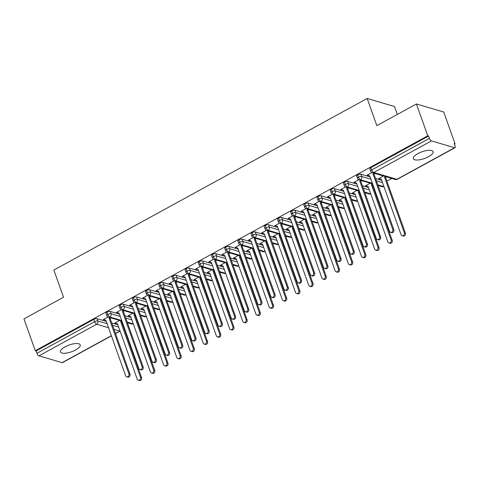 <?xml version="1.0" encoding="UTF-8"?>
<svg xmlns="http://www.w3.org/2000/svg" width="479" height="479" viewBox="0 0 479 479"><rect width="100%" height="100%" fill="white"/><g stroke="black" fill="none" stroke-linecap="round" stroke-linejoin="round"><path stroke-width="0.72" d="M65.024 346.844A10.502 3.587 -19.6 0 1 80.215 344.88A10.502 3.587 -19.6 0 1 75.61 349.963A10.502 3.587 -19.6 0 1 60.426 351.927A10.502 3.587 -19.6 0 1 65.024 346.844M417.922 153.597A10.502 3.587 -19.6 0 1 433.112 151.633A10.502 3.587 -19.6 0 1 428.513 156.711A10.502 3.587 -19.6 0 1 413.323 158.675A10.502 3.587 -19.6 0 1 417.922 153.597M111.421 335.845L62.515 362.627A2.461 0.982 -118.7 0 1 62.108 362.651L38.949 355.831A2.461 0.982 -118.7 0 1 36.937 353.286L36.105 350.963L35.278 350.718L23.95 318.9L63.527 297.225L53.852 270.06L367.171 98.482L376.847 125.648L416.425 103.979L443.722 112.014L455.05 143.832L454.224 143.586L455.05 145.909A2.461 0.982 61.3 0 1 454.99 147.706L397.307 179.296A2.461 0.982 61.3 0 1 396.899 179.314L454.583 147.724A2.461 0.982 61.3 0 0 454.99 147.706M123.055 325.636L123.468 325.409M127.57 323.157L127.995 322.93M136.246 318.409L136.659 318.182M140.766 315.936L141.191 315.703M149.436 311.188L149.855 310.961M153.957 308.71L154.382 308.476M162.632 303.961L163.046 303.734M167.147 301.489L167.572 301.255M175.823 296.735L176.236 296.513M180.344 294.262L180.769 294.028M189.013 289.514L189.433 289.286M193.534 287.041L193.959 286.807M202.21 282.287L202.623 282.059M206.724 279.814L207.15 279.58M215.4 275.066L215.813 274.838M219.921 272.593L220.346 272.359M228.591 267.839L229.01 267.611M233.111 265.366L233.536 265.132M241.787 260.618L242.2 260.39M246.302 258.139L246.727 257.912M254.978 253.391L255.391 253.163M259.498 250.918L259.923 250.685M268.168 246.17L268.587 245.943M272.689 243.691L273.114 243.458M281.365 238.943L281.778 238.716M285.879 236.47L286.304 236.237M294.555 231.716L294.968 231.489M299.076 229.243L299.501 229.01M307.746 224.495L308.165 224.268M312.266 222.022L312.691 221.789M320.942 217.268L321.355 217.041M325.457 214.796L325.882 214.562M334.132 210.047L334.546 209.82M338.653 207.575L339.078 207.341M347.323 202.821L347.742 202.593M351.843 200.348L352.269 200.114M360.519 195.6L360.932 195.372M365.034 193.121L365.459 192.893M373.71 188.373L374.123 188.145M378.23 185.9L378.655 185.666M386.9 181.152L391.846 178.439M454.427 144.173L455.05 143.832M397.295 114.451L394.468 106.518L367.171 98.482M431.429 140.91L373.746 172.494A2.461 0.982 61.3 0 1 371.728 169.949A2.461 0.838 160.4 0 0 370.65 171.141L369.818 168.818A2.461 0.838 -19.6 0 1 370.902 167.626L371.728 169.949L429.412 138.365A2.461 0.982 61.3 0 0 431.429 140.91L454.583 147.724M370.902 167.626L428.585 136.042L427.753 135.797L416.425 103.979M429.412 138.365L428.585 136.042M35.278 350.718L427.753 135.797M368.034 175.2L368.141 175.506L367.07 175.194L371.908 172.542M383.451 175.973L378.649 178.601L379.721 178.918L379.613 178.613M117.846 324.792L111.745 322.996M106.272 321.379L97.009 318.655L97.836 320.978L107.098 323.708M36.105 350.963L93.794 319.373A2.461 0.838 -19.6 0 1 97.009 318.655M121.726 320.523L109.829 317.02A2.461 0.982 -118.7 0 1 107.811 314.475A2.461 0.838 160.4 0 0 106.799 315.631L105.973 313.302A2.461 0.838 -19.6 0 1 106.985 312.146A2.461 0.838 -19.6 0 1 110.206 311.428L111.032 313.757L120.289 316.481M131.042 317.565L124.941 315.769M119.463 314.158L110.206 311.428M108.062 317.026L103.219 319.679L104.572 319.84M119.6 320.457L114.798 323.086L116.152 323.253M134.922 313.296L123.019 309.793A2.461 0.982 -118.7 0 1 121.001 307.249A2.461 0.838 160.4 0 0 119.99 308.404L119.163 306.081A2.461 0.838 -19.6 0 1 120.175 304.925A2.461 0.838 -19.6 0 1 123.396 304.207L124.223 306.53L133.479 309.254M144.233 310.338L138.132 308.548M132.653 306.931L123.396 304.207M121.253 309.799L116.409 312.452L117.762 312.619M132.797 313.23L127.989 315.865L129.342 316.026M148.113 306.075L136.216 302.572A2.461 0.982 -118.7 0 1 134.198 300.028A2.461 0.838 160.4 0 0 133.186 301.177L132.354 298.854A2.461 0.838 -19.6 0 1 133.366 297.698A2.461 0.838 -19.6 0 1 136.587 296.98L137.413 299.309L146.676 302.033M157.423 303.117L151.322 301.321M145.85 299.71L136.587 296.98M134.443 302.578L129.605 305.231L130.959 305.392M145.987 306.009L141.185 308.638L142.538 308.799M161.303 298.848L149.406 295.345A2.461 0.982 -118.7 0 1 147.388 292.801A2.461 0.838 160.4 0 0 146.376 293.956L145.55 291.633A2.461 0.838 -19.6 0 1 146.562 290.478A2.461 0.838 -19.6 0 1 149.783 289.759L150.61 292.082L159.866 294.807M170.62 295.89L164.519 294.094M159.04 292.483L149.783 289.759M147.64 295.351L142.796 298.004L144.149 298.172M159.178 298.782L154.376 301.411L155.729 301.578M174.5 291.627L162.597 288.118A2.461 0.982 -118.7 0 1 160.579 285.574A2.461 0.838 160.4 0 0 159.567 286.729L158.741 284.406A2.461 0.838 -19.6 0 1 159.752 283.251A2.461 0.838 -19.6 0 1 162.974 282.532L163.8 284.855L173.057 287.586M183.81 288.669L177.709 286.873M172.23 285.256L162.974 282.532M160.83 288.13L155.986 290.783L157.34 290.945M172.374 291.561L167.566 294.19L168.919 294.351M187.69 284.4L175.793 280.898A2.461 0.982 -118.7 0 1 173.775 278.353A2.461 0.838 160.4 0 0 172.763 279.508L171.931 277.179A2.461 0.838 -19.6 0 1 172.943 276.03A2.461 0.838 -19.6 0 1 176.164 275.311L176.991 277.634L186.253 280.359M197.001 281.442L190.899 279.646M185.427 278.036L176.164 275.311M174.021 280.904L169.183 283.556L170.536 283.718M185.565 284.334L180.763 286.963L182.116 287.131M200.881 277.173L188.983 273.671A2.461 0.982 -118.7 0 1 186.966 271.126A2.461 0.838 160.4 0 0 185.954 272.282L185.128 269.958A2.461 0.838 -19.6 0 1 186.139 268.803A2.461 0.838 -19.6 0 1 189.361 268.084L190.187 270.407L199.444 273.138M210.197 274.222L204.096 272.425M198.617 270.809L189.361 268.084M187.217 273.683L182.373 276.329L183.726 276.497M198.755 277.107L193.953 279.742L195.306 279.904M214.077 269.952L202.174 266.45A2.461 0.982 -118.7 0 1 200.156 263.905A2.461 0.838 160.4 0 0 199.144 265.061L198.318 262.731A2.461 0.838 -19.6 0 1 199.33 261.582A2.461 0.838 -19.6 0 1 202.551 260.863L203.377 263.187L212.634 265.911M223.388 266.995L217.286 265.198M211.808 263.588L202.551 260.863M200.408 266.456L195.564 269.108L196.917 269.27M211.952 269.887L207.144 272.515L208.497 272.683M227.268 262.726L215.37 259.223A2.461 0.982 -118.7 0 1 213.353 256.678A2.461 0.838 160.4 0 0 212.341 257.834L211.508 255.511A2.461 0.838 -19.6 0 1 212.52 254.355A2.461 0.838 -19.6 0 1 215.742 253.636L216.568 255.96L225.831 258.684M236.578 259.774L230.477 257.977M225.004 256.361L215.742 253.636M213.598 259.235L208.76 261.881L210.113 262.049M225.142 262.66L220.34 265.294L221.693 265.456M240.458 255.505L228.561 252.002A2.461 0.982 -118.7 0 1 226.543 249.457A2.461 0.838 160.4 0 0 225.531 250.607L224.705 248.284A2.461 0.838 -19.6 0 1 225.717 247.128A2.461 0.838 -19.6 0 1 228.938 246.41L229.764 248.739L239.021 251.463M249.775 252.547L243.673 250.751M238.195 249.14L228.938 246.41M226.795 252.008L221.951 254.66L223.304 254.822M238.332 255.439L233.53 258.067L234.884 258.235M253.654 248.278L241.751 244.775A2.461 0.982 -118.7 0 1 239.734 242.23A2.461 0.838 160.4 0 0 238.722 243.386L237.895 241.063A2.461 0.838 -19.6 0 1 238.907 239.907A2.461 0.838 -19.6 0 1 242.129 239.189L242.955 241.512L252.211 244.236M262.965 245.32L256.864 243.524M251.385 241.913L242.129 239.189M239.985 244.781L235.141 247.433L236.494 247.601M251.529 248.212L246.721 250.846L248.074 251.008M266.845 241.057L254.948 237.554A2.461 0.982 -118.7 0 1 252.93 235.009A2.461 0.838 160.4 0 0 251.918 236.159L251.086 233.836A2.461 0.838 -19.6 0 1 252.098 232.68A2.461 0.838 -19.6 0 1 255.319 231.962L256.145 234.291L265.408 237.015M276.155 238.099L270.054 236.303M264.576 234.692L255.319 231.962M253.175 237.56L248.338 240.213L249.691 240.374M264.719 240.991L259.917 243.619L261.271 243.781M280.035 233.83L268.138 230.327A2.461 0.982 -118.7 0 1 266.12 227.782A2.461 0.838 160.4 0 0 265.109 228.938L264.282 226.615A2.461 0.838 -19.6 0 1 265.294 225.459A2.461 0.838 -19.6 0 1 268.515 224.741L269.342 227.064L278.598 229.788M289.352 230.872L283.251 229.076M277.772 227.465L268.515 224.741M266.372 230.333L261.528 232.986L262.881 233.147M277.91 233.764L273.108 236.392L274.461 236.56M293.232 226.609L281.329 223.1A2.461 0.982 -118.7 0 1 279.311 220.556A2.461 0.838 160.4 0 0 278.299 221.711L277.473 219.388A2.461 0.838 -19.6 0 1 278.485 218.232A2.461 0.838 -19.6 0 1 281.706 217.514L282.532 219.837L291.789 222.567M302.542 223.651L296.441 221.855M290.963 220.238L281.706 217.514M279.562 223.112L274.718 225.765L276.072 225.926M291.106 226.543L286.298 229.172L287.651 229.333M306.422 219.382L294.525 215.879A2.461 0.982 -118.7 0 1 292.507 213.335A2.461 0.838 160.4 0 0 291.495 214.49L290.663 212.161A2.461 0.838 -19.6 0 1 291.675 211.011A2.461 0.838 -19.6 0 1 294.896 210.293L295.723 212.616L304.985 215.34M315.733 216.424L309.632 214.628M304.153 213.017L294.896 210.293M292.753 215.885L287.915 218.538L289.268 218.699M304.297 219.316L299.495 221.945L300.848 222.112M319.613 212.155L307.716 208.652A2.461 0.982 -118.7 0 1 305.698 206.108A2.461 0.838 160.4 0 0 304.686 207.263L303.86 204.94A2.461 0.838 -19.6 0 1 304.872 203.785A2.461 0.838 -19.6 0 1 308.093 203.066L308.919 205.389L318.176 208.12M328.929 209.203L322.828 207.407M317.349 205.79L308.093 203.066M305.949 208.664L301.105 211.311L302.459 211.478M317.487 212.089L312.685 214.724L314.038 214.885M332.809 204.934L320.906 201.431A2.461 0.982 -118.7 0 1 318.888 198.887A2.461 0.838 160.4 0 0 317.876 200.042L317.05 197.713A2.461 0.838 -19.6 0 1 318.062 196.558A2.461 0.838 -19.6 0 1 321.283 195.845L322.11 198.168L331.366 200.893M342.12 201.976L336.019 200.18M330.54 198.569L321.283 195.845M319.14 201.437L314.296 204.09L315.649 204.252M330.684 204.868L325.876 207.497L327.229 207.664M346 197.707L334.103 194.205A2.461 0.982 -118.7 0 1 332.085 191.66A2.461 0.838 160.4 0 0 331.073 192.815L330.241 190.492A2.461 0.838 -19.6 0 1 331.252 189.337A2.461 0.838 -19.6 0 1 334.474 188.618L335.3 190.941L344.563 193.666M355.31 194.755L349.209 192.959M343.73 191.343L334.474 188.618M332.33 194.211L327.492 196.863L328.845 197.031M343.874 197.641L339.072 200.276L340.425 200.438M359.19 190.486L347.293 186.984A2.461 0.982 -118.7 0 1 345.275 184.439A2.461 0.838 160.4 0 0 344.263 185.589L343.437 183.265A2.461 0.838 -19.6 0 1 344.449 182.11A2.461 0.838 -19.6 0 1 347.67 181.391L348.496 183.72L357.753 186.445M368.507 187.529L362.405 185.732M356.927 184.122L347.67 181.391M345.527 186.99L340.683 189.642L342.036 189.804M357.065 190.42L352.263 193.049L353.616 193.211M372.387 183.259L360.483 179.757A2.461 0.982 -118.7 0 1 358.466 177.212A2.461 0.838 160.4 0 0 357.454 178.368L356.627 176.044A2.461 0.838 -19.6 0 1 357.639 174.889A2.461 0.838 -19.6 0 1 360.861 174.17L361.687 176.494L370.944 179.218M381.697 180.302L375.596 178.505M370.117 176.895L360.861 174.17M358.717 179.763L353.873 182.415L355.226 182.583M370.261 183.194L365.453 185.822L366.806 185.99M357.454 178.368C357.49 178.901 358.029 179.409 359.082 179.906A2.461 2.096 106.4 0 0 360.483 179.757A2.461 2.096 106.4 0 0 361.687 176.494A2.461 0.838 160.4 0 0 358.466 177.212L357.639 174.889M383.936 186.594A2.461 0.982 -118.7 0 1 383.643 186.576L377.865 184.876M354.951 182.733L354.843 182.427M366.531 186.139L366.423 185.834M341.761 189.959L341.647 189.648M353.34 193.366L353.227 193.061M328.564 197.18L328.456 196.875M340.144 200.587L340.036 200.282M315.374 204.407L315.266 204.102M326.953 207.814L326.846 207.509M302.183 211.628L302.069 211.323M313.763 215.041L313.649 214.73M288.987 218.855L288.879 218.55M300.567 222.262L300.459 221.957M275.796 226.076L275.688 225.771M287.376 229.489L287.268 229.184M262.606 233.303L262.492 232.998M274.186 236.71L274.072 236.404M249.409 240.53L249.302 240.219M260.989 243.937L260.881 243.631M236.219 247.751L236.111 247.445M247.799 251.158L247.691 250.852M223.028 254.978L222.915 254.666M234.608 258.385L234.494 258.079M209.832 262.199L209.724 261.893M221.412 265.611L221.304 265.3M196.641 269.426L196.534 269.12M208.221 272.832L208.114 272.527M183.451 276.646L183.337 276.341M195.031 280.059L194.917 279.748M170.255 283.873L170.147 283.568M181.834 287.28L181.727 286.975M157.064 291.094L156.956 290.789M168.644 294.507L168.536 294.202M143.874 298.321L143.76 298.016M155.453 301.728L155.34 301.423M130.677 305.548L130.569 305.237M142.257 308.955L142.149 308.65M117.487 312.769L117.379 312.464M129.067 316.176L128.959 315.871M104.296 319.996L104.183 319.685M115.876 323.403L115.762 323.097M344.263 185.589C344.293 186.121 344.838 186.636 345.886 187.127A2.461 2.096 106.4 0 0 347.293 186.984A2.461 2.096 106.4 0 0 348.496 183.72A2.461 0.838 160.4 0 0 345.275 184.439L344.449 182.11M370.746 193.821A2.461 0.982 -118.7 0 1 370.453 193.797L364.669 192.097M331.073 192.815C331.103 193.348 331.642 193.857 332.695 194.354A2.461 2.096 106.4 0 0 334.103 194.205A2.461 2.096 106.4 0 0 335.3 190.941A2.461 0.838 160.4 0 0 332.085 191.66L331.252 189.337M357.556 201.042A2.461 0.982 -118.7 0 1 357.256 201.024L351.478 199.324M317.876 200.042C317.912 200.569 318.451 201.084 319.505 201.575A2.461 2.096 106.4 0 0 320.906 201.431A2.461 2.096 106.4 0 0 322.11 198.168A2.461 0.838 160.4 0 0 318.888 198.887L318.062 196.558M344.359 208.269A2.461 0.982 -118.7 0 1 344.066 208.245L338.288 206.545M304.686 207.263C304.716 207.796 305.261 208.311 306.309 208.802A2.461 2.096 106.4 0 0 307.716 208.652A2.461 2.096 106.4 0 0 308.919 205.389A2.461 0.838 160.4 0 0 305.698 206.108L304.872 203.785M331.169 215.49A2.461 0.982 -118.7 0 1 330.875 215.472L325.091 213.772M291.495 214.49C291.525 215.023 292.064 215.532 293.118 216.023A2.461 2.096 106.4 0 0 294.525 215.879A2.461 2.096 106.4 0 0 295.723 212.616A2.461 0.838 160.4 0 0 292.507 213.335L291.675 211.011M317.978 222.717A2.461 0.982 -118.7 0 1 317.679 222.699L311.901 220.993M278.299 221.711C278.335 222.244 278.874 222.759 279.928 223.25A2.461 2.096 106.4 0 0 281.329 223.1A2.461 2.096 106.4 0 0 282.532 219.837A2.461 0.838 160.4 0 0 279.311 220.556L278.485 218.232M304.782 229.938A2.461 0.982 -118.7 0 1 304.488 229.92L298.71 228.22M265.109 228.938C265.138 229.471 265.683 229.98 266.731 230.471A2.461 2.096 106.4 0 0 268.138 230.327A2.461 2.096 106.4 0 0 269.342 227.064A2.461 0.838 160.4 0 0 266.12 227.782L265.294 225.459M291.591 237.165A2.461 0.982 -118.7 0 1 291.298 237.147L285.514 235.44M251.918 236.159C251.948 236.692 252.487 237.207 253.541 237.698A2.461 2.096 106.4 0 0 254.948 237.554A2.461 2.096 106.4 0 0 256.145 234.291A2.461 0.838 160.4 0 0 252.93 235.009L252.098 232.68M278.401 244.392A2.461 0.982 -118.7 0 1 278.101 244.368L272.323 242.667M238.722 243.386C238.758 243.919 239.296 244.428 240.35 244.925A2.461 2.096 106.4 0 0 241.751 244.775A2.461 2.096 106.4 0 0 242.955 241.512A2.461 0.838 160.4 0 0 239.734 242.23L238.907 239.907M265.204 251.613A2.461 0.982 -118.7 0 1 264.911 251.595L259.133 249.894M225.531 250.607C225.561 251.14 226.106 251.655 227.154 252.146A2.461 2.096 106.4 0 0 228.561 252.002A2.461 2.096 106.4 0 0 229.764 248.739A2.461 0.838 160.4 0 0 226.543 249.457L225.717 247.128M252.014 258.84A2.461 0.982 -118.7 0 1 251.72 258.816L245.937 257.115M212.341 257.834C212.371 258.367 212.91 258.882 213.963 259.373A2.461 2.096 106.4 0 0 215.37 259.223A2.461 2.096 106.4 0 0 216.568 255.96A2.461 0.838 160.4 0 0 213.353 256.678L212.52 254.355M238.823 266.061A2.461 0.982 -118.7 0 1 238.524 266.043L232.746 264.342M199.144 265.061C199.18 265.594 199.719 266.102 200.773 266.593A2.461 2.096 106.4 0 0 202.174 266.45A2.461 2.096 106.4 0 0 203.377 263.187A2.461 0.838 160.4 0 0 200.156 263.905L199.33 261.582M225.627 273.287A2.461 0.982 -118.7 0 1 225.334 273.264L219.556 271.563M185.954 272.282C185.984 272.814 186.529 273.329 187.576 273.82A2.461 2.096 106.4 0 0 188.983 273.671A2.461 2.096 106.4 0 0 190.187 270.407A2.461 0.838 160.4 0 0 186.966 271.126L186.139 268.803M212.436 280.508A2.461 0.982 -118.7 0 1 212.143 280.49L206.359 278.79M172.763 279.508C172.793 280.041 173.332 280.55 174.386 281.041A2.461 2.096 106.4 0 0 175.793 280.898A2.461 2.096 106.4 0 0 176.991 277.634A2.461 0.838 160.4 0 0 173.775 278.353L172.943 276.03M199.246 287.735A2.461 0.982 -118.7 0 1 198.947 287.717L193.169 286.011M159.567 286.729C159.603 287.262 160.142 287.777 161.195 288.268A2.461 2.096 106.4 0 0 162.597 288.118A2.461 2.096 106.4 0 0 163.8 284.855A2.461 0.838 160.4 0 0 160.579 285.574L159.752 283.251M186.05 294.962A2.461 0.982 -118.7 0 1 185.756 294.938L179.978 293.238M146.376 293.956C146.406 294.489 146.951 294.998 147.999 295.495A2.461 2.096 106.4 0 0 149.406 295.345A2.461 2.096 106.4 0 0 150.61 292.082A2.461 0.838 160.4 0 0 147.388 292.801L146.562 290.478M172.859 302.183A2.461 0.982 -118.7 0 1 172.566 302.165L166.782 300.459M133.186 301.177C133.216 301.71 133.755 302.225 134.809 302.716A2.461 2.096 106.4 0 0 136.216 302.572A2.461 2.096 106.4 0 0 137.413 299.309A2.461 0.838 160.4 0 0 134.198 300.028L133.366 297.698M159.669 309.41A2.461 0.982 -118.7 0 1 159.369 309.386L153.591 307.686M119.99 308.404C120.025 308.937 120.564 309.446 121.618 309.943A2.461 2.096 106.4 0 0 123.019 309.793A2.461 2.096 106.4 0 0 124.223 306.53A2.461 0.838 160.4 0 0 121.001 307.249L120.175 304.925M146.472 316.631A2.461 0.982 -118.7 0 1 146.179 316.613L140.401 314.913M106.799 315.631C106.829 316.158 107.374 316.673 108.422 317.164A2.461 2.096 106.4 0 0 109.829 317.02A2.461 2.096 106.4 0 0 111.032 313.757A2.461 0.838 160.4 0 0 107.811 314.475L106.985 312.146M133.282 323.858A2.461 0.982 -118.7 0 1 132.988 323.834L127.204 322.133M367.465 174.973L369.758 175.889L389.469 231.243A2.054 1.742 -73.6 0 0 390.541 232.309A2.054 1.742 -73.6 0 0 392.397 231.614A2.054 1.742 -73.6 0 0 392.768 229.435L393.846 229.752A2.054 1.742 106.4 0 1 393.475 231.926A2.054 1.742 106.4 0 1 391.618 232.626L390.541 232.309M374.524 173.338L374.135 174.398L393.846 229.752M373.446 173.027L373.057 174.081L392.768 229.435M373.057 174.081L374.135 174.398M404.348 232.848L405.426 233.165A2.054 1.742 106.4 0 1 405.054 235.339A2.054 1.742 106.4 0 1 403.192 236.033L402.12 235.716A2.054 1.742 -73.6 0 0 403.977 235.021A2.054 1.742 -73.6 0 0 404.348 232.848L384.637 177.493L385.026 176.434M379.045 178.386L381.338 179.296L401.049 234.65A2.054 1.742 -73.6 0 0 402.12 235.716M405.426 233.165L385.715 177.805L386.104 176.751M385.715 177.805L384.637 177.493M354.274 182.2L356.568 183.11L376.278 238.47A2.054 1.742 -73.6 0 0 377.35 239.53A2.054 1.742 -73.6 0 0 379.206 238.835A2.054 1.742 -73.6 0 0 379.578 236.662L380.649 236.979A2.054 1.742 106.4 0 1 380.278 239.153A2.054 1.742 106.4 0 1 378.422 239.847L377.35 239.53M361.328 180.565L360.938 181.625L380.649 236.979M360.256 180.248L359.867 181.307L379.578 236.662M359.867 181.307L360.938 181.625M341.078 189.427L343.377 190.337L363.088 245.691A2.054 1.742 -73.6 0 0 364.154 246.757A2.054 1.742 -73.6 0 0 366.01 246.062A2.054 1.742 -73.6 0 0 366.387 243.889L367.459 244.2A2.054 1.742 106.4 0 1 367.088 246.38A2.054 1.742 106.4 0 1 365.232 247.074L364.154 246.757M348.137 187.792L347.748 188.846L367.459 244.2M347.065 187.475L346.67 188.528L366.387 243.889M346.67 188.528L347.748 188.846M327.887 196.647L330.181 197.564L349.892 252.918A2.054 1.742 -73.6 0 0 350.963 253.984A2.054 1.742 -73.6 0 0 352.819 253.283A2.054 1.742 -73.6 0 0 353.191 251.11L354.268 251.427A2.054 1.742 106.4 0 1 353.897 253.601A2.054 1.742 106.4 0 1 352.041 254.295L350.963 253.984M334.947 195.013L334.558 196.073L354.268 251.427M333.869 194.696L333.48 195.755L353.191 251.11M333.48 195.755L334.558 196.073M314.697 203.874L316.99 204.784L336.701 260.139A2.054 1.742 -73.6 0 0 337.773 261.205A2.054 1.742 -73.6 0 0 339.629 260.51A2.054 1.742 -73.6 0 0 340 258.337L341.072 258.654A2.054 1.742 106.4 0 1 340.701 260.827A2.054 1.742 106.4 0 1 338.845 261.522L337.773 261.205M321.75 202.24L321.361 203.294L341.072 258.654M320.679 201.922L320.289 202.976L340 258.337M320.289 202.976L321.361 203.294M391.157 240.069L392.229 240.386A2.054 1.742 106.4 0 1 391.858 242.56A2.054 1.742 106.4 0 1 390.002 243.26L388.93 242.943A2.054 1.742 -73.6 0 0 390.786 242.248A2.054 1.742 -73.6 0 0 391.157 240.069L371.447 184.714L371.836 183.661M365.848 185.607L368.147 186.523L387.858 241.877A2.054 1.742 -73.6 0 0 388.93 242.943M392.229 240.386L372.518 185.032L372.77 184.349M372.518 185.032L371.447 184.714M377.961 247.296L379.039 247.613A2.054 1.742 106.4 0 1 378.667 249.787A2.054 1.742 106.4 0 1 376.811 250.481L375.734 250.164A2.054 1.742 -73.6 0 0 377.59 249.469A2.054 1.742 -73.6 0 0 377.961 247.296L358.25 191.941L358.639 190.882M352.658 192.833L354.951 193.744L374.668 249.104A2.054 1.742 -73.6 0 0 375.734 250.164M379.039 247.613L359.328 192.259L359.579 191.57M359.328 192.259L358.25 191.941M364.77 254.517L365.848 254.834A2.054 1.742 106.4 0 1 365.477 257.007A2.054 1.742 106.4 0 1 363.615 257.708L362.543 257.391A2.054 1.742 -73.6 0 0 364.399 256.696A2.054 1.742 -73.6 0 0 364.77 254.517L345.06 199.162L345.449 198.108M339.467 200.054L341.761 200.97L361.471 256.325A2.054 1.742 -73.6 0 0 362.543 257.391M365.848 254.834L346.137 199.48L346.389 198.797M346.137 199.48L345.06 199.162M351.58 261.744L352.652 262.061A2.054 1.742 106.4 0 1 352.281 264.234A2.054 1.742 106.4 0 1 350.424 264.929L349.353 264.612A2.054 1.742 -73.6 0 0 351.209 263.917A2.054 1.742 -73.6 0 0 351.58 261.744L331.869 206.389L332.258 205.329M326.271 207.281L328.57 208.191L348.281 263.552A2.054 1.742 -73.6 0 0 349.353 264.612M352.652 262.061L332.941 206.706L333.192 206.018M332.941 206.706L331.869 206.389M301.501 211.095L303.8 212.011L323.511 267.366A2.054 1.742 -73.6 0 0 324.576 268.432A2.054 1.742 -73.6 0 0 326.433 267.731A2.054 1.742 -73.6 0 0 326.81 265.558L327.881 265.875A2.054 1.742 106.4 0 1 327.51 268.048A2.054 1.742 106.4 0 1 325.654 268.749L324.576 268.432M308.56 209.461L308.171 210.521L327.881 265.875M307.488 209.149L307.093 210.203L326.81 265.558M307.093 210.203L308.171 210.521M338.384 268.97L339.461 269.282A2.054 1.742 106.4 0 1 339.09 271.461A2.054 1.742 106.4 0 1 337.234 272.156L336.156 271.838A2.054 1.742 -73.6 0 0 338.012 271.144A2.054 1.742 -73.6 0 0 338.384 268.97L318.673 213.61L319.062 212.556M313.08 214.508L315.374 215.418L335.09 270.773A2.054 1.742 -73.6 0 0 336.156 271.838M339.461 269.282L319.75 213.927L320.002 213.245M319.75 213.927L318.673 213.61M288.31 218.322L290.603 219.232L310.314 274.587A2.054 1.742 -73.6 0 0 311.386 275.653A2.054 1.742 -73.6 0 0 313.242 274.958A2.054 1.742 -73.6 0 0 313.613 272.785L314.691 273.102A2.054 1.742 106.4 0 1 314.32 275.275A2.054 1.742 106.4 0 1 312.464 275.97L311.386 275.653M295.369 216.688L294.98 217.741L314.691 273.102M294.292 216.37L293.902 217.43L313.613 272.785M293.902 217.43L294.98 217.741M275.12 225.543L277.413 226.459L297.124 281.814A2.054 1.742 -73.6 0 0 298.195 282.879A2.054 1.742 -73.6 0 0 300.052 282.185A2.054 1.742 -73.6 0 0 300.423 280.005L301.495 280.323A2.054 1.742 106.4 0 1 301.123 282.496A2.054 1.742 106.4 0 1 299.267 283.197L298.195 282.879M282.173 223.915L281.784 224.968L301.495 280.323M281.101 223.597L280.712 224.651L300.423 280.005M280.712 224.651L281.784 224.968M261.923 232.77L264.222 233.68L283.933 289.041A2.054 1.742 -73.6 0 0 284.999 290.1A2.054 1.742 -73.6 0 0 286.855 289.406A2.054 1.742 -73.6 0 0 287.232 287.232L288.304 287.55A2.054 1.742 106.4 0 1 287.933 289.723A2.054 1.742 106.4 0 1 286.077 290.418L284.999 290.1M268.982 231.135L268.593 232.195L288.304 287.55M267.911 230.818L267.516 231.878L287.232 287.232M267.516 231.878L268.593 232.195M325.193 276.191L326.271 276.509A2.054 1.742 106.4 0 1 325.9 278.682A2.054 1.742 106.4 0 1 324.038 279.377L322.966 279.065A2.054 1.742 -73.6 0 0 324.822 278.365A2.054 1.742 -73.6 0 0 325.193 276.191L305.482 220.837L305.871 219.777M299.89 221.729L302.183 222.645L321.894 278A2.054 1.742 -73.6 0 0 322.966 279.065M326.271 276.509L306.56 221.154L306.811 220.472M306.56 221.154L305.482 220.837M312.003 283.418L313.074 283.736A2.054 1.742 106.4 0 1 312.703 285.909A2.054 1.742 106.4 0 1 310.847 286.604L309.775 286.286A2.054 1.742 -73.6 0 0 311.631 285.592A2.054 1.742 -73.6 0 0 312.003 283.418L292.292 228.064L292.681 227.004M286.693 228.956L288.993 229.866L308.704 285.221A2.054 1.742 -73.6 0 0 309.775 286.286M313.074 283.736L293.364 228.375L293.615 227.693M293.364 228.375L292.292 228.064M298.806 290.639L299.884 290.957A2.054 1.742 106.4 0 1 299.513 293.13A2.054 1.742 106.4 0 1 297.657 293.831L296.579 293.513A2.054 1.742 -73.6 0 0 298.435 292.813A2.054 1.742 -73.6 0 0 298.806 290.639L279.095 235.285L279.485 234.231M273.503 236.177L275.802 237.093L295.513 292.447A2.054 1.742 -73.6 0 0 296.579 293.513M299.884 290.957L280.173 235.602L280.425 234.92M280.173 235.602L279.095 235.285M248.733 239.991L251.026 240.907L270.737 296.262A2.054 1.742 -73.6 0 0 271.809 297.327A2.054 1.742 -73.6 0 0 273.665 296.633A2.054 1.742 -73.6 0 0 274.036 294.459L275.114 294.771A2.054 1.742 106.4 0 1 274.742 296.95A2.054 1.742 106.4 0 1 272.886 297.645L271.809 297.327M255.792 238.362L255.403 239.416L275.114 294.771M254.714 238.045L254.325 239.099L274.036 294.459M254.325 239.099L255.403 239.416M285.616 297.866L286.693 298.183A2.054 1.742 106.4 0 1 286.322 300.357A2.054 1.742 106.4 0 1 284.46 301.052L283.388 300.734A2.054 1.742 -73.6 0 0 285.245 300.04A2.054 1.742 -73.6 0 0 285.616 297.866L265.905 242.512L266.294 241.452M260.313 243.404L262.606 244.314L282.317 299.668A2.054 1.742 -73.6 0 0 283.388 300.734M286.693 298.183L266.983 242.829L267.234 242.14M266.983 242.829L265.905 242.512M235.542 247.218L237.835 248.134L257.546 303.488A2.054 1.742 -73.6 0 0 258.618 304.548A2.054 1.742 -73.6 0 0 260.474 303.854A2.054 1.742 -73.6 0 0 260.845 301.68L261.917 301.998A2.054 1.742 106.4 0 1 261.546 304.171A2.054 1.742 106.4 0 1 259.69 304.866L258.618 304.548M242.596 245.583L242.206 246.643L261.917 301.998M241.524 245.266L241.135 246.326L260.845 301.68M241.135 246.326L242.206 246.643M272.425 305.087L273.497 305.404A2.054 1.742 106.4 0 1 273.126 307.578A2.054 1.742 106.4 0 1 271.27 308.278L270.198 307.961A2.054 1.742 -73.6 0 0 272.054 307.267A2.054 1.742 -73.6 0 0 272.425 305.087L252.714 249.733L253.104 248.679M247.116 250.625L249.415 251.541L269.126 306.895A2.054 1.742 -73.6 0 0 270.198 307.961M273.497 305.404L253.786 250.05L254.038 249.367M253.786 250.05L252.714 249.733M222.346 254.445L224.645 255.355L244.356 310.709A2.054 1.742 -73.6 0 0 245.422 311.775A2.054 1.742 -73.6 0 0 247.284 311.081A2.054 1.742 -73.6 0 0 247.655 308.907L248.727 309.224A2.054 1.742 106.4 0 1 248.356 311.398A2.054 1.742 106.4 0 1 246.499 312.092L245.422 311.775M229.405 252.81L229.016 253.864L248.727 309.224M228.333 252.493L227.938 253.547L247.655 308.907M227.938 253.547L229.016 253.864M259.229 312.314L260.307 312.631A2.054 1.742 106.4 0 1 259.935 314.805A2.054 1.742 106.4 0 1 258.079 315.499L257.001 315.182A2.054 1.742 -73.6 0 0 258.858 314.487A2.054 1.742 -73.6 0 0 259.229 312.314L239.518 256.96L239.907 255.9M233.926 257.852L236.225 258.762L255.936 314.122A2.054 1.742 -73.6 0 0 257.001 315.182M260.307 312.631L240.596 257.277L240.847 256.588M240.596 257.277L239.518 256.96M209.155 261.666L211.449 262.582L231.159 317.936A2.054 1.742 -73.6 0 0 232.231 319.002A2.054 1.742 -73.6 0 0 234.087 318.301A2.054 1.742 -73.6 0 0 234.459 316.128L235.536 316.445A2.054 1.742 106.4 0 1 235.165 318.619A2.054 1.742 106.4 0 1 233.309 319.313L232.231 319.002M216.215 260.031L215.825 261.091L235.536 316.445M215.137 259.714L214.748 260.774L234.459 316.128M214.748 260.774L215.825 261.091M246.038 319.541L247.116 319.852A2.054 1.742 106.4 0 1 246.745 322.032A2.054 1.742 106.4 0 1 244.883 322.726L243.811 322.409A2.054 1.742 -73.6 0 0 245.667 321.714A2.054 1.742 -73.6 0 0 246.038 319.541L226.328 264.18L226.717 263.127M220.735 265.073L223.028 265.989L242.739 321.343A2.054 1.742 -73.6 0 0 243.811 322.409M247.116 319.852L227.405 264.498L227.657 263.815M227.405 264.498L226.328 264.18M195.965 268.893L198.258 269.803L217.969 325.157A2.054 1.742 -73.6 0 0 219.041 326.223A2.054 1.742 -73.6 0 0 220.897 325.528A2.054 1.742 -73.6 0 0 221.268 323.355L222.34 323.672A2.054 1.742 106.4 0 1 221.969 325.846A2.054 1.742 106.4 0 1 220.112 326.54L219.041 326.223M203.018 267.258L202.629 268.312L222.34 323.672M201.946 266.941L201.557 268L221.268 323.355M201.557 268L202.629 268.312M232.848 326.762L233.92 327.079A2.054 1.742 106.4 0 1 233.548 329.253A2.054 1.742 106.4 0 1 231.692 329.947L230.621 329.636A2.054 1.742 -73.6 0 0 232.477 328.935A2.054 1.742 -73.6 0 0 232.848 326.762L213.137 271.407L213.526 270.348M207.539 272.3L209.838 273.216L229.549 328.57A2.054 1.742 -73.6 0 0 230.621 329.636M233.92 327.079L214.209 271.725L214.46 271.036M214.209 271.725L213.137 271.407M182.768 276.114L185.068 277.03L204.778 332.384A2.054 1.742 -73.6 0 0 205.844 333.45A2.054 1.742 -73.6 0 0 207.706 332.749A2.054 1.742 -73.6 0 0 208.078 330.576L209.149 330.893A2.054 1.742 106.4 0 1 208.778 333.067A2.054 1.742 106.4 0 1 206.922 333.767L205.844 333.45M189.828 274.479L189.439 275.539L209.149 330.893M188.756 274.168L188.361 275.221L208.078 330.576M188.361 275.221L189.439 275.539M219.651 333.989L220.729 334.306A2.054 1.742 106.4 0 1 220.358 336.48A2.054 1.742 106.4 0 1 218.502 337.174L217.424 336.857A2.054 1.742 -73.6 0 0 219.28 336.162A2.054 1.742 -73.6 0 0 219.651 333.989L199.941 278.628L200.33 277.575M194.348 279.526L196.647 280.437L216.358 335.791A2.054 1.742 -73.6 0 0 217.424 336.857M220.729 334.306L201.018 278.946L201.27 278.263M201.018 278.946L199.941 278.628M169.578 283.34L171.871 284.251L191.582 339.611A2.054 1.742 -73.6 0 0 192.654 340.671A2.054 1.742 -73.6 0 0 194.51 339.976A2.054 1.742 -73.6 0 0 194.881 337.803L195.959 338.12A2.054 1.742 106.4 0 1 195.588 340.294A2.054 1.742 106.4 0 1 193.732 340.988L192.654 340.671M176.637 281.706L176.248 282.766L195.959 338.12M175.559 281.389L175.17 282.448L194.881 337.803M175.17 282.448L176.248 282.766M206.461 341.21L207.539 341.527A2.054 1.742 106.4 0 1 207.167 343.7A2.054 1.742 106.4 0 1 205.305 344.401L204.234 344.084A2.054 1.742 -73.6 0 0 206.09 343.383A2.054 1.742 -73.6 0 0 206.461 341.21L186.75 285.855L187.139 284.801M181.158 286.747L183.451 287.663L203.162 343.018A2.054 1.742 -73.6 0 0 204.234 344.084M207.539 341.527L187.828 286.173L188.079 285.49M187.828 286.173L186.75 285.855M156.388 290.561L158.681 291.477L178.392 346.832A2.054 1.742 -73.6 0 0 179.463 347.898A2.054 1.742 -73.6 0 0 181.319 347.203A2.054 1.742 -73.6 0 0 181.691 345.024L182.762 345.341A2.054 1.742 106.4 0 1 182.391 347.514A2.054 1.742 106.4 0 1 180.535 348.215L179.463 347.898M163.441 288.933L163.052 289.987L182.762 345.341M162.369 288.615L161.98 289.669L181.691 345.024M161.98 289.669L163.052 289.987M193.271 348.437L194.342 348.754A2.054 1.742 106.4 0 1 193.971 350.927A2.054 1.742 106.4 0 1 192.115 351.622L191.043 351.305A2.054 1.742 -73.6 0 0 192.899 350.61A2.054 1.742 -73.6 0 0 193.271 348.437L173.56 293.082L173.949 292.022M167.961 293.974L170.261 294.884L189.971 350.239A2.054 1.742 -73.6 0 0 191.043 351.305M194.342 348.754L174.631 293.393L174.883 292.711M174.631 293.393L173.56 293.082M143.191 297.788L145.49 298.698L165.201 354.059A2.054 1.742 -73.6 0 0 166.267 355.119A2.054 1.742 -73.6 0 0 168.129 354.424A2.054 1.742 -73.6 0 0 168.5 352.251L169.572 352.568A2.054 1.742 106.4 0 1 169.201 354.741A2.054 1.742 106.4 0 1 167.345 355.436L166.267 355.119M150.25 296.154L149.861 297.214L169.572 352.568M149.179 295.836L148.783 296.896L168.5 352.251M148.783 296.896L149.861 297.214M180.074 355.658L181.152 355.975A2.054 1.742 106.4 0 1 180.781 358.148A2.054 1.742 106.4 0 1 178.924 358.849L177.847 358.531A2.054 1.742 -73.6 0 0 179.703 357.831A2.054 1.742 -73.6 0 0 180.074 355.658L160.363 300.303L160.752 299.249M154.771 301.195L157.07 302.111L176.781 357.466A2.054 1.742 -73.6 0 0 177.847 358.531M181.152 355.975L161.441 300.62L161.692 299.938M161.441 300.62L160.363 300.303M130.001 305.009L132.294 305.925L152.005 361.28A2.054 1.742 -73.6 0 0 153.076 362.346A2.054 1.742 -73.6 0 0 154.933 361.651A2.054 1.742 -73.6 0 0 155.304 359.478L156.382 359.789A2.054 1.742 106.4 0 1 156.01 361.968A2.054 1.742 106.4 0 1 154.154 362.663L153.076 362.346M137.06 303.381L136.671 304.434L156.382 359.789M135.982 303.063L135.593 304.117L155.304 359.478M135.593 304.117L136.671 304.434M166.884 362.884L167.961 363.202A2.054 1.742 106.4 0 1 167.59 365.375A2.054 1.742 106.4 0 1 165.734 366.07L164.656 365.752A2.054 1.742 -73.6 0 0 166.512 365.058A2.054 1.742 -73.6 0 0 166.884 362.884L147.173 307.53L147.562 306.47M141.58 308.422L143.874 309.332L163.584 364.693A2.054 1.742 -73.6 0 0 164.656 365.752M167.961 363.202L148.25 307.847L148.502 307.159M148.25 307.847L147.173 307.53M116.81 312.236L119.103 313.152L138.814 368.507A2.054 1.742 -73.6 0 0 139.886 369.572A2.054 1.742 -73.6 0 0 141.742 368.872A2.054 1.742 -73.6 0 0 142.113 366.698L143.185 367.016A2.054 1.742 106.4 0 1 142.814 369.189A2.054 1.742 106.4 0 1 140.958 369.884L139.886 369.572M123.863 310.602L123.474 311.661L143.185 367.016M122.792 310.284L122.402 311.344L142.113 366.698M122.402 311.344L123.474 311.661M153.693 370.105L154.765 370.423A2.054 1.742 106.4 0 1 154.394 372.596A2.054 1.742 106.4 0 1 152.538 373.297L151.466 372.979A2.054 1.742 -73.6 0 0 153.322 372.285A2.054 1.742 -73.6 0 0 153.693 370.105L133.982 314.751L134.371 313.697M128.384 315.643L130.683 316.559L150.394 371.914A2.054 1.742 -73.6 0 0 151.466 372.979M154.765 370.423L135.054 315.068L135.306 314.386M135.054 315.068L133.982 314.751M103.614 319.463L105.913 320.373L125.624 375.728A2.054 1.742 -73.6 0 0 126.69 376.793A2.054 1.742 -73.6 0 0 128.552 376.099A2.054 1.742 -73.6 0 0 128.923 373.925L129.995 374.243A2.054 1.742 106.4 0 1 129.623 376.416A2.054 1.742 106.4 0 1 127.767 377.111L126.69 376.793M110.673 317.828L110.284 318.882L129.995 374.243M109.601 317.511L109.206 318.565L128.923 373.925M109.206 318.565L110.284 318.882M140.497 377.332L141.574 377.65A2.054 1.742 106.4 0 1 141.203 379.823A2.054 1.742 106.4 0 1 139.347 380.518L138.269 380.2A2.054 1.742 -73.6 0 0 140.125 379.506A2.054 1.742 -73.6 0 0 140.497 377.332L120.786 321.978L121.175 320.918M115.194 322.87L117.493 323.78L137.204 379.14A2.054 1.742 -73.6 0 0 138.269 380.2M141.574 377.65L121.864 322.295L122.115 321.607M121.864 322.295L120.786 321.978M370.65 171.141A2.461 2.461 0 0 0 372.273 172.679A2.461 2.096 106.4 0 0 373.746 172.494L396.899 179.314A2.461 2.096 106.4 0 1 395.432 179.493A2.461 2.461 0 0 0 397.307 179.296M62.108 362.651L111.362 335.677M115.463 333.432L119.792 331.061L114.014 329.36M108.535 327.744L96.638 324.241L38.949 355.831M36.937 353.286L94.62 321.696L93.794 319.373M120.091 331.079A2.461 0.982 -118.7 0 1 119.792 331.061A2.461 2.096 106.4 0 0 120.031 330.911M96.638 324.241A2.461 0.982 -118.7 0 1 94.62 321.696A2.461 0.838 160.4 0 1 97.836 320.978A2.461 2.096 106.4 0 1 96.638 324.241M376.422 180.834L382.523 182.631M383.877 186.427A2.461 2.096 106.4 0 1 383.643 186.576A2.461 2.096 106.4 0 1 382.236 186.72L378.087 185.499M363.232 188.055L369.333 189.852M350.041 195.282L356.142 197.079M336.845 202.503L342.946 204.299M323.654 209.73L329.756 211.526M310.464 216.951L316.565 218.747M297.267 224.178L303.369 225.974M284.077 231.405L290.178 233.201M270.886 238.626L276.988 240.422M257.69 245.853L263.791 247.649M244.5 253.074L250.601 254.87M231.309 260.301L237.41 262.097M218.113 267.522L224.214 269.318M204.922 274.748L211.023 276.545M191.732 281.975L197.833 283.772M178.535 289.196L184.637 290.993M165.345 296.423L171.446 298.219M152.154 303.644L158.256 305.44M138.958 310.871L145.059 312.667M125.767 318.092L131.869 319.888M112.577 325.319L118.678 327.115M370.686 193.654A2.461 2.096 106.4 0 1 370.453 193.797A2.461 2.096 106.4 0 1 369.046 193.947L364.896 192.726M357.496 200.875A2.461 2.096 106.4 0 1 357.256 201.024A2.461 2.096 106.4 0 1 355.855 201.168L351.7 199.947M344.299 208.102A2.461 2.096 106.4 0 1 344.066 208.245A2.461 2.096 106.4 0 1 342.659 208.395L338.509 207.173M331.109 215.322A2.461 2.096 106.4 0 1 330.875 215.472A2.461 2.096 106.4 0 1 329.468 215.616L325.319 214.394M317.918 222.549A2.461 2.096 106.4 0 1 317.679 222.699A2.461 2.096 106.4 0 1 316.278 222.843L312.122 221.621M304.722 229.77A2.461 2.096 106.4 0 1 304.488 229.92A2.461 2.096 106.4 0 1 303.081 230.07L298.932 228.842M291.531 236.997A2.461 2.096 106.4 0 1 291.298 237.147A2.461 2.096 106.4 0 1 289.891 237.291L285.741 236.069M278.341 244.224A2.461 2.096 106.4 0 1 278.101 244.368A2.461 2.096 106.4 0 1 276.7 244.518L272.545 243.296M265.144 251.445A2.461 2.096 106.4 0 1 264.911 251.595A2.461 2.096 106.4 0 1 263.504 251.738L259.355 250.517M251.954 258.672A2.461 2.096 106.4 0 1 251.72 258.816A2.461 2.096 106.4 0 1 250.313 258.965L246.164 257.744M238.764 265.893A2.461 2.096 106.4 0 1 238.524 266.043A2.461 2.096 106.4 0 1 237.123 266.186L232.968 264.965M225.567 273.12A2.461 2.096 106.4 0 1 225.334 273.264A2.461 2.096 106.4 0 1 223.927 273.413L219.777 272.192M212.377 280.341A2.461 2.096 106.4 0 1 212.143 280.49A2.461 2.096 106.4 0 1 210.736 280.64L206.587 279.413M199.186 287.568A2.461 2.096 106.4 0 1 198.947 287.717A2.461 2.096 106.4 0 1 197.546 287.861L193.39 286.64M185.99 294.789A2.461 2.096 106.4 0 1 185.756 294.938A2.461 2.096 106.4 0 1 184.349 295.088L180.2 293.861M172.799 302.015A2.461 2.096 106.4 0 1 172.566 302.165A2.461 2.096 106.4 0 1 171.159 302.309L167.009 301.087M159.609 309.242A2.461 2.096 106.4 0 1 159.369 309.386A2.461 2.096 106.4 0 1 157.968 309.536L153.813 308.314M146.412 316.463A2.461 2.096 106.4 0 1 146.179 316.613A2.461 2.096 106.4 0 1 144.772 316.757L140.622 315.535M133.222 323.69A2.461 2.096 106.4 0 1 132.988 323.834A2.461 2.096 106.4 0 1 131.581 323.984L127.432 322.762M120.097 331.097L115.523 333.6M372.273 172.679L395.432 179.493M372.608 183.888L359.082 179.906M382.236 186.72L384.038 186.559M359.418 191.109L345.886 187.127M369.046 193.947L370.842 193.785M346.221 198.336L332.695 194.354M355.855 201.168L357.651 201.012M333.031 205.557L319.505 201.575M342.659 208.395L344.461 208.233M319.84 212.784L306.309 208.802M329.468 215.616L331.264 215.46M306.644 220.011L293.118 216.023M316.278 222.843L318.074 222.681M293.453 227.232L279.928 223.25M303.081 230.07L304.883 229.908M280.263 234.459L266.731 230.471M289.891 237.291L291.687 237.129M267.066 241.679L253.541 237.698M276.7 244.518L278.497 244.356M253.876 248.906L240.35 244.925M263.504 251.738L265.306 251.577M240.686 256.127L227.154 252.146M250.313 258.965L252.11 258.804M227.489 263.354L213.963 259.373M237.123 266.186L238.919 266.031M214.299 270.575L200.773 266.593M223.927 273.413L225.729 273.252M201.108 277.802L187.576 273.82M210.736 280.64L212.532 280.478M187.912 285.029L174.386 281.041M197.546 287.861L199.342 287.699M174.721 292.25L161.195 288.268M184.349 295.088L186.151 294.926M161.531 299.477L147.999 295.495M171.159 302.309L172.955 302.147M148.334 306.698L134.809 302.716M157.968 309.536L159.764 309.374M135.144 313.925L121.618 309.943M144.772 316.757L146.574 316.595M121.953 321.146L108.422 317.164M131.581 323.984L133.378 323.822"/></g></svg>

